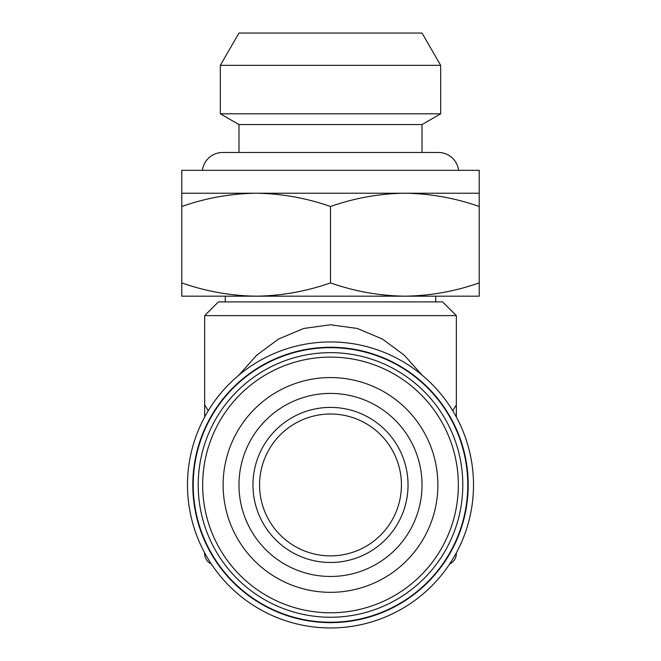 <?xml version="1.0" encoding="UTF-8"?>
<svg xmlns="http://www.w3.org/2000/svg" width="661" height="661" viewBox="0 0 661 661"><rect width="100%" height="100%" fill="white"/><g stroke="black" fill="none" stroke-linecap="round" stroke-linejoin="round"><path stroke-width="0.99" d="M238.976 33.05L422.024 33.05L440.672 65.348L220.328 65.348L238.976 33.05M238.976 152.484L238.976 124.574L220.328 113.808L440.672 113.808L440.672 65.348M220.328 113.808L220.328 65.348M238.976 124.574L422.024 124.574L440.672 113.808M422.024 152.484L422.024 124.574M458.594 170.331A20.367 20.367 0 0 0 438.383 152.484L222.617 152.484A20.367 20.367 0 0 0 202.406 170.331M435.748 301.895L435.748 296.178M225.252 301.895L225.252 296.178L256.137 296.178C230.78 295.822 205.992 291.394 181.775 282.891L181.775 296.178L404.863 296.178C379.505 295.822 354.717 291.394 330.5 282.891C306.217 291.402 281.429 295.831 256.137 296.178M181.775 193.219L181.775 206.496C206.058 197.994 230.846 193.566 256.137 193.219C281.495 193.574 306.283 198.003 330.5 206.496C354.783 197.994 379.571 193.566 404.863 193.219L479.225 193.219L479.225 170.331L181.775 170.331L181.775 193.219L404.863 193.219C430.22 193.574 455.008 198.003 479.225 206.496L479.225 193.219M467.781 484.943A137.281 137.281 0 0 0 330.5 347.661A137.281 137.281 0 0 0 193.219 484.943A137.281 137.281 0 0 0 330.5 622.232A137.281 137.281 0 0 0 467.781 484.943M259.566 484.943A70.934 70.934 0 0 0 330.5 555.876A70.934 70.934 0 0 0 401.434 484.943A70.934 70.934 0 0 0 330.5 414.017A70.934 70.934 0 0 0 259.566 484.943M252.965 484.943A77.535 77.535 0 0 0 330.5 562.478A77.535 77.535 0 0 0 408.035 484.943A77.535 77.535 0 0 0 330.5 407.407A77.535 77.535 0 0 0 252.965 484.943M422.024 484.943A91.524 91.524 0 0 0 330.5 393.419A91.524 91.524 0 0 0 238.976 484.943A91.524 91.524 0 0 0 330.5 576.466A91.524 91.524 0 0 0 422.024 484.943M437.879 484.943A107.379 107.379 0 0 0 330.5 377.571A107.379 107.379 0 0 0 223.121 484.943A107.379 107.379 0 0 0 330.5 592.322A107.379 107.379 0 0 0 437.879 484.943M330.5 301.895L442.614 301.895L456.346 315.627L204.654 315.627L218.386 301.895L330.5 301.895M468.195 484.943A137.695 137.695 0 0 1 330.5 622.637A137.695 137.695 0 0 1 192.805 484.943A137.695 137.695 0 0 1 330.5 347.248A137.695 137.695 0 0 1 468.195 484.943M330.5 627.95A143.007 143.007 0 0 1 187.493 484.943A143.007 143.007 0 0 1 330.5 341.944A143.007 143.007 0 0 1 473.507 484.943A143.007 143.007 0 0 1 330.5 627.95M456.346 315.627L456.346 404.863L452.719 410.696M208.281 410.696L204.654 404.863L204.654 315.627M238.885 375.142L256.716 355.197L278.57 339.052L303.639 328.467L330.5 324.782L357.361 328.467L382.43 339.052L404.284 355.197L422.115 375.142M205.05 553.587L204.654 553.587A11.444 11.444 0 0 0 211.322 563.982A11.444 11.444 0 0 1 204.654 553.587L204.654 552.869M204.654 404.863L204.654 417.025M456.346 552.869L456.346 553.587A11.444 11.444 0 0 1 449.678 563.982A11.444 11.444 0 0 0 456.346 553.587L455.95 553.587M456.346 404.863L456.346 417.025M479.225 206.496L479.225 282.891C454.942 291.402 430.154 295.831 404.863 296.178L479.225 296.178L479.225 282.891M330.5 206.496L330.5 282.891M181.775 206.496L181.775 282.891M458.337 484.943A127.837 127.837 0 0 0 330.5 357.114A127.837 127.837 0 0 0 202.663 484.943A127.837 127.837 0 0 0 330.5 612.78A127.837 127.837 0 0 0 458.337 484.943M198.209 484.943A132.291 132.291 0 0 1 330.5 352.652A132.291 132.291 0 0 1 462.791 484.943A132.291 132.291 0 0 1 330.5 617.242A132.291 132.291 0 0 1 198.209 484.943"/></g></svg>
